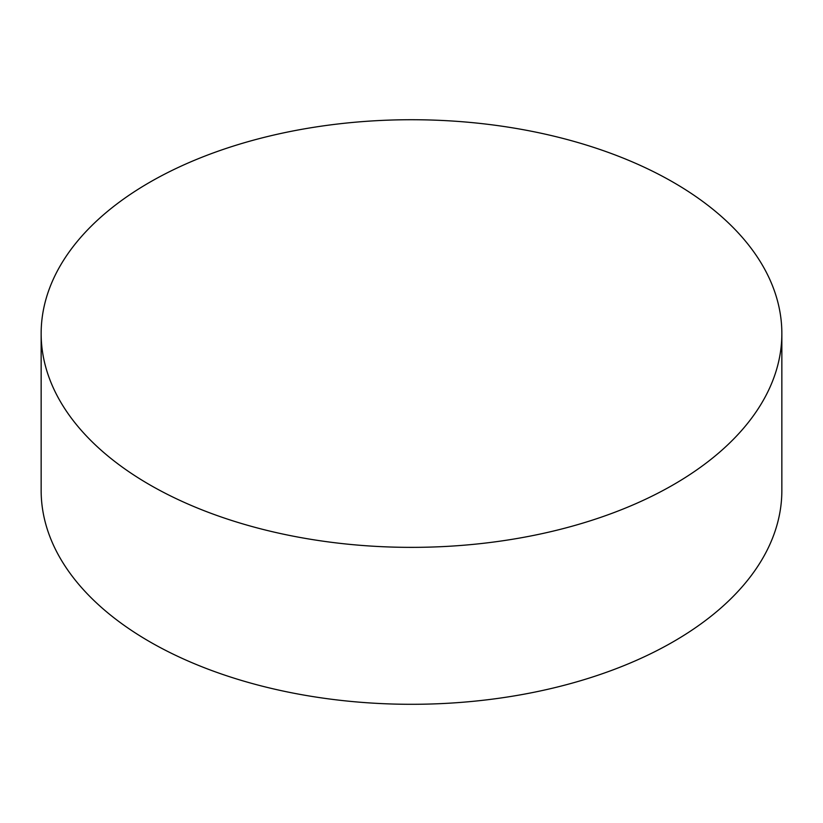 <?xml version="1.0" encoding="UTF-8"?>
<svg xmlns="http://www.w3.org/2000/svg" width="823" height="823" viewBox="0 0 823 823"><rect width="100%" height="100%" fill="white"/><g stroke="black" fill="none" stroke-linecap="round" stroke-linejoin="round"><path stroke-width="1.23" d="M149.621 484.737A370.35 213.815 0 0 0 553.231 531.092A370.35 213.815 0 0 0 781.85 333.541A370.35 213.815 0 0 0 411.5 119.726A370.35 213.815 0 0 0 41.15 333.541A370.35 213.815 0 0 0 149.621 484.737M41.15 333.541L41.15 490.487A370.35 213.815 0 0 0 149.621 641.673A370.35 213.815 0 0 0 553.231 688.028A370.35 213.815 0 0 0 781.85 490.487L781.85 333.541"/></g></svg>
